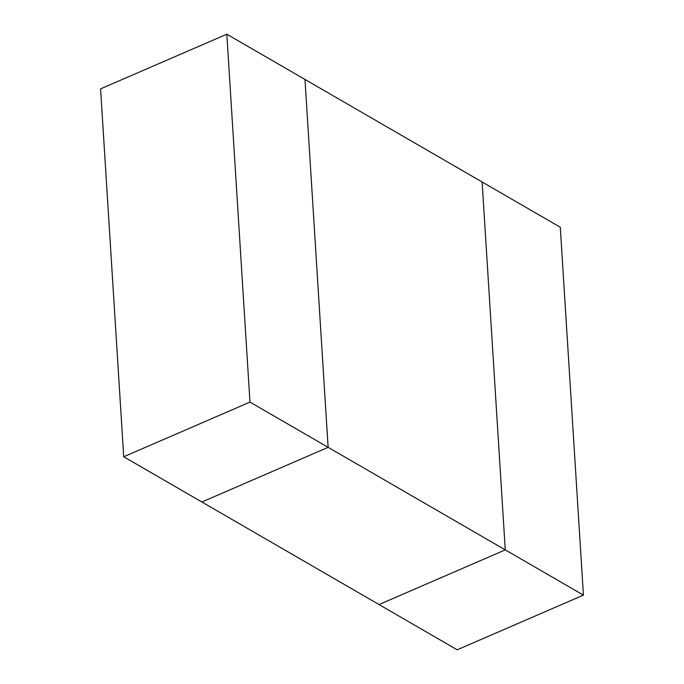 <?xml version="1.0" encoding="UTF-8"?>
<svg xmlns="http://www.w3.org/2000/svg" width="684" height="684" viewBox="0 0 684 684"><rect width="100%" height="100%" fill="white"/><g stroke="black" fill="none" stroke-linecap="round" stroke-linejoin="round"><path stroke-width="1.03" d="M249.968 402.089L328.123 447.327L201.874 502.005L123.718 456.758L249.968 402.089L226.823 34.2L304.978 79.447L328.123 447.327L304.978 79.447L482.126 181.995L505.271 549.885L379.022 604.553L505.271 549.885L328.123 447.327L201.874 502.005L457.177 649.8L583.426 595.123L560.281 227.242L482.126 181.995L505.271 549.885L583.426 595.123M226.823 34.2L100.574 88.877L123.718 456.758"/></g></svg>
